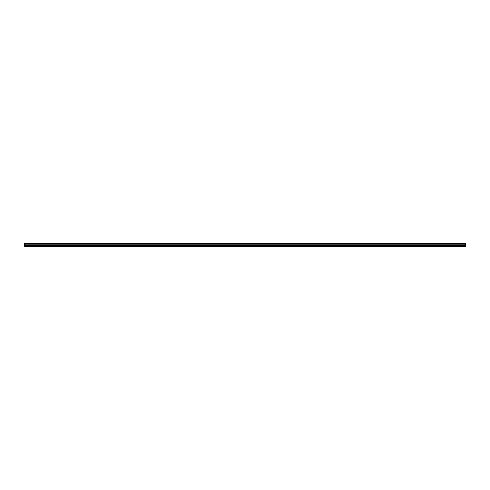 <?xml version="1.0" encoding="UTF-8"?>
<svg xmlns="http://www.w3.org/2000/svg" width="490" height="490" viewBox="0 0 490 490"><rect width="100%" height="100%" fill="white"/><g stroke="black" fill="none" stroke-linecap="round" stroke-linejoin="round"><path stroke-width="0.73" d="M24.5 243.726L24.5 243.297L465.5 243.297L465.5 243.726L24.5 243.726L24.5 246.703L465.5 246.703L465.5 244.902L24.5 244.902M465.5 243.726L465.5 244.902M24.5 246.403L465.5 246.403M24.5 243.377L465.5 243.377M24.5 245.514L465.5 245.514M24.5 244.112L465.5 244.112M24.5 245.159L465.5 245.159"/></g></svg>
